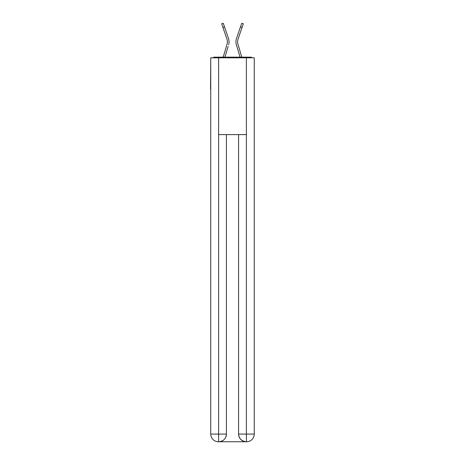 <?xml version="1.0" encoding="UTF-8"?>
<svg xmlns="http://www.w3.org/2000/svg" width="465" height="465" viewBox="0 0 465 465"><rect width="100%" height="100%" fill="white"/><g stroke="black" fill="none" stroke-linecap="round" stroke-linejoin="round"><path stroke-width="0.7" d="M254.256 61.13L254.256 116.035M210.744 89.158L210.744 116.035M210.552 89.158L210.744 61.13M252.042 57.805A1.918 1.918 0 0 0 250.612 57.166L214.388 57.166A1.918 1.918 0 0 0 212.958 57.805M250.612 57.166L242.48 57.166M222.52 57.166L214.388 57.166M227.28 43.117L227.025 44.245L227.28 43.117M224.932 57.166L228.112 46.436M226.519 45.965L223.194 57.166L226.519 45.965M237.72 43.117L237.975 44.245L237.72 43.117M236.888 46.436L236.377 44.716A10.236 10.236 0 0 1 236.511 38.485L241.742 23.25L243.317 23.791L238.086 39.025A8.573 8.573 0 0 0 237.975 44.245L241.806 57.166M238.086 39.025A8.573 8.573 0 0 0 237.621 41.809A8.573 8.573 0 0 1 238.086 39.025A8.573 8.573 0 0 0 237.621 41.809A8.573 8.573 0 0 1 238.086 39.025A8.573 8.573 0 0 0 237.621 41.809A8.573 8.573 0 0 1 238.086 39.025A8.573 8.573 0 0 0 237.621 41.809A8.573 8.573 0 0 1 238.086 39.025A8.573 8.573 0 0 0 237.621 41.809A8.573 8.573 0 0 1 238.086 39.025A8.573 8.573 0 0 0 237.621 41.809A8.573 8.573 0 0 1 238.086 39.025A8.573 8.573 0 0 0 237.621 41.809A8.573 8.573 0 0 1 238.086 39.025A8.573 8.573 0 0 0 237.621 41.809A8.573 8.573 0 0 1 238.086 39.025A8.573 8.573 0 0 0 237.621 41.809A8.573 8.573 0 0 1 238.086 39.025A8.573 8.573 0 0 0 237.621 41.809A8.573 8.573 0 0 1 238.086 39.025A8.573 8.573 0 0 0 237.621 41.809A8.573 8.573 0 0 1 238.086 39.025A8.573 8.573 0 0 0 237.621 41.809A8.573 8.573 0 0 1 238.086 39.025A8.573 8.573 0 0 0 237.621 41.809A8.573 8.573 0 0 1 238.086 39.025A8.573 8.573 0 0 0 237.621 41.809A8.573 8.573 0 0 1 238.086 39.025A8.573 8.573 0 0 0 237.621 41.809A8.573 8.573 0 0 1 238.086 39.025A8.573 8.573 0 0 0 237.621 41.809A8.573 8.573 0 0 1 238.086 39.025A8.573 8.573 0 0 0 237.621 41.809A8.573 8.573 0 0 1 238.086 39.025A8.573 8.573 0 0 0 237.621 41.809A8.573 8.573 0 0 1 238.086 39.025A8.573 8.573 0 0 0 237.621 41.809M218.422 441.75A7.678 7.678 0 0 1 210.744 434.072L226.42 434.072L226.42 134.594L226.42 434.072A7.678 7.678 0 0 1 218.742 441.75L218.422 441.75A7.678 7.678 0 0 1 210.744 434.072L210.744 57.805L218.614 57.805L218.614 134.594L246.386 134.594L246.386 57.805L218.614 57.805M246.386 57.805L254.256 57.805L254.256 434.072A7.678 7.678 0 0 1 246.578 441.75L246.258 441.75A7.678 7.678 0 0 1 238.58 434.072L238.58 134.594L238.58 434.072C238.969 438.6 241.527 441.157 246.258 441.75L218.742 441.75C223.491 441.256 226.048 438.693 226.42 434.072M238.58 434.072L246.386 434.072L246.444 441.75M218.614 134.594L218.614 441.75M222.933 27.423L221.683 23.791L223.258 23.25L224.508 26.883L222.933 27.423L226.914 39.025A8.573 8.573 0 0 1 227.025 44.245L223.194 57.166M226.914 39.025A8.573 8.573 0 0 1 227.379 41.809A8.573 8.573 0 0 0 226.914 39.025A8.573 8.573 0 0 1 227.379 41.809M228.623 44.716A10.236 10.236 0 0 0 228.489 38.485L224.508 26.883M228.489 38.485L226.711 33.294M240.068 57.166L236.377 44.716M236.511 38.485L238.289 33.294M246.386 134.594L246.386 434.072L254.256 434.072M242.067 27.423L240.492 26.883"/></g></svg>
